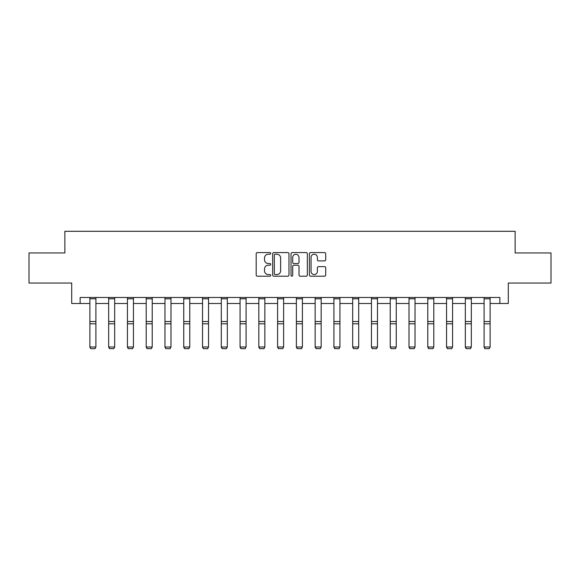 <?xml version="1.0" encoding="UTF-8"?>
<svg xmlns="http://www.w3.org/2000/svg" width="580" height="580" viewBox="0 0 580 580"><rect width="100%" height="100%" fill="white"/><g stroke="black" fill="none" stroke-linecap="round" stroke-linejoin="round"><path stroke-width="0.87" d="M270.744 253.402A0.826 0.826 0 0 0 269.918 252.575L257.368 252.575A1.182 1.182 0 0 0 256.193 253.757L256.193 275.021A1.182 1.182 0 0 0 257.368 276.203L269.918 276.203A0.826 0.826 0 0 0 270.744 275.377A0.826 0.826 0 0 0 269.918 274.55L268.293 274.55A3.777 3.777 0 0 1 264.516 270.766L264.516 268.997A3.777 3.777 0 0 1 268.293 265.219L269.918 265.219A0.826 0.826 0 0 0 270.744 264.393A0.826 0.826 0 0 0 269.918 263.567L268.293 263.567A3.777 3.777 0 0 1 264.516 259.782L264.516 258.013A3.777 3.777 0 0 1 268.293 254.228L269.918 254.228A0.826 0.826 0 0 0 270.744 253.402M324.517 260.906A1.182 1.182 0 0 0 325.699 259.724L325.699 253.757A1.182 1.182 0 0 0 324.517 252.575L310.583 252.575A1.182 1.182 0 0 0 309.401 253.757L309.401 275.021A1.182 1.182 0 0 0 310.583 276.203L324.517 276.203A1.182 1.182 0 0 0 325.699 275.021L325.699 267.815A1.182 1.182 0 0 0 324.517 266.633L318.55 266.633A1.182 1.182 0 0 0 317.376 267.815L317.376 271.389A3.161 3.161 0 0 1 314.215 274.55A3.161 3.161 0 0 1 311.054 271.389L311.054 257.389A3.161 3.161 0 0 1 314.215 254.228A3.161 3.161 0 0 1 317.376 257.389L317.376 259.724A1.182 1.182 0 0 0 318.55 260.906L324.517 260.906M80.142 303.5L80.142 297.482L499.858 297.482L499.858 303.5L508.283 303.5L508.283 283.04L551 283.04L551 252.96L515.141 252.96L515.141 231.297L64.858 231.297L64.858 252.96L29 252.96L29 283.04L71.717 283.04L71.717 303.5L89.885 303.5M288.963 253.757A1.182 1.182 0 0 0 287.789 252.575L273.847 252.575A1.182 1.182 0 0 0 272.665 253.757L272.665 275.021A1.182 1.182 0 0 0 273.847 276.203L287.789 276.203A1.182 1.182 0 0 0 288.963 275.021L288.963 253.757M292.211 252.575L306.153 252.575A1.182 1.182 0 0 1 307.335 253.757L307.335 275.021A1.182 1.182 0 0 1 306.153 276.203L300.186 276.203A1.182 1.182 0 0 1 299.005 275.021L299.005 266.401A1.182 1.182 0 0 0 297.823 265.219L293.871 265.219A1.182 1.182 0 0 0 292.69 266.401L292.69 275.377A0.826 0.826 0 0 1 291.863 276.203A0.826 0.826 0 0 1 291.037 275.377L291.037 253.757A1.182 1.182 0 0 1 292.211 252.575M95.903 303.5L108.663 303.5M114.673 303.5L127.433 303.5M133.451 303.5L146.203 303.5M152.221 303.5L164.974 303.5M170.991 303.5L183.744 303.5M189.762 303.5L202.521 303.5M208.532 303.5L221.292 303.5M227.309 303.5L240.062 303.5M246.079 303.5L258.832 303.5M264.85 303.5L277.602 303.5M283.62 303.5L296.38 303.5M302.397 303.5L315.15 303.5M321.168 303.5L333.921 303.5M339.938 303.5L352.691 303.5M358.708 303.5L371.468 303.5M377.478 303.5L390.238 303.5M396.256 303.5L409.009 303.5M415.026 303.5L427.779 303.5M433.797 303.5L446.549 303.5M452.567 303.5L465.327 303.5M471.337 303.5L484.097 303.5M490.114 303.5L499.858 303.5M275.145 254.228A0.826 0.826 0 0 0 274.318 255.062L274.318 273.724A0.826 0.826 0 0 0 275.145 274.55L276.863 274.55A3.777 3.777 0 0 0 280.64 270.766L280.64 258.013A3.777 3.777 0 0 0 276.863 254.228L275.145 254.228M299.005 257.447A3.161 3.161 0 0 0 295.844 254.294A3.161 3.161 0 0 0 292.69 257.447L292.69 262.385A1.182 1.182 0 0 0 293.871 263.567L297.823 263.567A1.182 1.182 0 0 0 299.005 262.385L299.005 257.447M89.885 347.21L90.792 348.703L89.885 346.992L95.903 346.992L95.004 348.703L90.792 348.616L95.004 348.703M95.903 297.482L95.903 346.992L95.004 348.616M89.885 297.482L89.885 346.992L90.792 348.616M108.663 347.21L109.562 348.703L108.663 346.992L114.673 346.992L113.774 348.703L109.562 348.616L113.774 348.703M127.433 347.21L128.332 348.703L127.433 346.992L133.451 346.992L132.544 348.703L128.332 348.616L132.544 348.703M114.673 297.482L114.673 346.992L113.774 348.616M108.663 297.482L108.663 346.992L109.562 348.616M133.451 297.482L133.451 346.992L132.544 348.616M127.433 297.482L127.433 346.992L128.332 348.616M146.203 347.21L147.102 348.703L146.203 346.992L152.221 346.992L151.315 348.703L147.102 348.616L151.315 348.703M164.974 347.21L165.88 348.703L164.974 346.992L170.991 346.992L170.092 348.703L165.88 348.616L170.092 348.703M183.744 347.21L184.65 348.703L183.744 346.992L189.762 346.992L188.862 348.703L184.65 348.616L188.862 348.703M152.221 297.482L152.221 346.992L151.315 348.616M146.203 297.482L146.203 346.992L147.102 348.616M170.991 297.482L170.991 346.992L170.092 348.616M164.974 297.482L164.974 346.992L165.88 348.616M189.762 297.482L189.762 346.992L188.862 348.616M183.744 297.482L183.744 346.992L184.65 348.616M202.521 347.21L203.42 348.703L202.521 346.992L208.532 346.992L207.633 348.703L203.42 348.616L207.633 348.703M208.532 297.482L208.532 346.992L207.633 348.616M202.521 297.482L202.521 346.992L203.42 348.616M221.292 347.21L222.191 348.703L221.292 346.992L227.309 346.992L226.403 348.703L222.191 348.616L226.403 348.703M227.309 297.482L227.309 346.992L226.403 348.616M221.292 297.482L221.292 346.992L222.191 348.616M240.062 347.21L240.968 348.703L240.062 346.992L246.079 346.992L245.173 348.703L240.968 348.616L245.173 348.703M246.079 297.482L246.079 346.992L245.173 348.616M240.062 297.482L240.062 346.992L240.968 348.616M258.832 347.21L259.738 348.703L258.832 346.992L264.85 346.992L263.951 348.703L259.738 348.616L263.951 348.703M264.85 297.482L264.85 346.992L263.951 348.616M258.832 297.482L258.832 346.992L259.738 348.616M277.602 347.21L278.509 348.703L277.602 346.992L283.62 346.992L282.721 348.703L278.509 348.616L282.721 348.703M283.62 297.482L283.62 346.992L282.721 348.616M277.602 297.482L277.602 346.992L278.509 348.616M296.38 347.21L297.279 348.703L296.38 346.992L302.397 346.992L301.491 348.703L297.279 348.616L301.491 348.703M302.397 297.482L302.397 346.992L301.491 348.616M296.38 297.482L296.38 346.992L297.279 348.616M315.15 347.21L316.049 348.703L315.15 346.992L321.168 346.992L320.262 348.703L316.049 348.616L320.262 348.703M321.168 297.482L321.168 346.992L320.262 348.616M315.15 297.482L315.15 346.992L316.049 348.616M333.921 347.21L334.827 348.703L333.921 346.992L339.938 346.992L339.032 348.703L334.827 348.616L339.032 348.703M339.938 297.482L339.938 346.992L339.032 348.616M333.921 297.482L333.921 346.992L334.827 348.616M352.691 347.21L353.597 348.703L352.691 346.992L358.708 346.992L357.809 348.703L353.597 348.616L357.809 348.703M358.708 297.482L358.708 346.992L357.809 348.616M352.691 297.482L352.691 346.992L353.597 348.616M371.468 347.21L372.367 348.703L371.468 346.992L377.478 346.992L376.579 348.703L372.367 348.616L376.579 348.703M377.478 297.482L377.478 346.992L376.579 348.616M371.468 297.482L371.468 346.992L372.367 348.616M390.238 347.21L391.137 348.703L390.238 346.992L396.256 346.992L395.35 348.703L391.137 348.616L395.35 348.703M396.256 297.482L396.256 346.992L395.35 348.616M390.238 297.482L390.238 346.992L391.137 348.616M409.009 347.21L409.908 348.703L409.009 346.992L415.026 346.992L414.12 348.703L409.908 348.616L414.12 348.703M415.026 297.482L415.026 346.992L414.12 348.616M409.009 297.482L409.009 346.992L409.908 348.616M427.779 347.21L428.685 348.703L427.779 346.992L433.797 346.992L432.897 348.703L428.685 348.616L432.897 348.703M433.797 297.482L433.797 346.992L432.897 348.616M427.779 297.482L427.779 346.992L428.685 348.616M446.549 347.21L447.455 348.703L446.549 346.992L452.567 346.992L451.668 348.703L447.455 348.616L451.668 348.703M452.567 297.482L452.567 346.992L451.668 348.616M446.549 297.482L446.549 346.992L447.455 348.616M465.327 347.21L466.226 348.703L465.327 346.992L471.337 346.992L470.438 348.703L466.226 348.616L470.438 348.703M471.337 297.482L471.337 346.992L470.438 348.616M465.327 297.482L465.327 346.992L466.226 348.616M484.097 347.21L484.996 348.703L484.097 346.992L490.114 346.992L489.208 348.703L484.996 348.616L489.208 348.703M490.114 297.482L490.114 346.992L489.208 348.616M484.097 297.482L484.097 346.992L484.996 348.616M95.903 297.504L89.885 297.504M95.903 321.53L89.885 321.53M95.903 323.814L89.885 323.814M95.903 298.794L89.885 298.794M114.673 297.504L108.663 297.504M114.673 321.53L108.663 321.53M114.673 323.814L108.663 323.814M114.673 298.794L108.663 298.794M133.451 297.504L127.433 297.504M133.451 321.53L127.433 321.53M133.451 323.814L127.433 323.814M133.451 298.794L127.433 298.794M152.221 297.504L146.203 297.504M152.221 321.53L146.203 321.53M152.221 323.814L146.203 323.814M152.221 298.794L146.203 298.794M170.991 297.504L164.974 297.504M170.991 321.53L164.974 321.53M170.991 323.814L164.974 323.814M170.991 298.794L164.974 298.794M189.762 297.504L183.744 297.504M189.762 321.53L183.744 321.53M189.762 323.814L183.744 323.814M189.762 298.794L183.744 298.794M208.532 297.504L202.521 297.504M208.532 321.53L202.521 321.53M208.532 323.814L202.521 323.814M208.532 298.794L202.521 298.794M227.309 297.504L221.292 297.504M227.309 321.53L221.292 321.53M227.309 323.814L221.292 323.814M227.309 298.794L221.292 298.794M246.079 297.504L240.062 297.504M246.079 321.53L240.062 321.53M246.079 323.814L240.062 323.814M246.079 298.794L240.062 298.794M264.85 297.504L258.832 297.504M264.85 321.53L258.832 321.53M264.85 323.814L258.832 323.814M264.85 298.794L258.832 298.794M283.62 297.504L277.602 297.504M283.62 321.53L277.602 321.53M283.62 323.814L277.602 323.814M283.62 298.794L277.602 298.794M302.397 297.504L296.38 297.504M302.397 321.53L296.38 321.53M302.397 323.814L296.38 323.814M302.397 298.794L296.38 298.794M321.168 297.504L315.15 297.504M321.168 321.53L315.15 321.53M321.168 323.814L315.15 323.814M321.168 298.794L315.15 298.794M339.938 297.504L333.921 297.504M339.938 321.53L333.921 321.53M339.938 323.814L333.921 323.814M339.938 298.794L333.921 298.794M358.708 297.504L352.691 297.504M358.708 321.53L352.691 321.53M358.708 323.814L352.691 323.814M358.708 298.794L352.691 298.794M377.478 297.504L371.468 297.504M377.478 321.53L371.468 321.53M377.478 323.814L371.468 323.814M377.478 298.794L371.468 298.794M396.256 297.504L390.238 297.504M396.256 321.53L390.238 321.53M396.256 323.814L390.238 323.814M396.256 298.794L390.238 298.794M415.026 297.504L409.009 297.504M415.026 321.53L409.009 321.53M415.026 323.814L409.009 323.814M415.026 298.794L409.009 298.794M433.797 297.504L427.779 297.504M433.797 321.53L427.779 321.53M433.797 323.814L427.779 323.814M433.797 298.794L427.779 298.794M452.567 297.504L446.549 297.504M452.567 321.53L446.549 321.53M452.567 323.814L446.549 323.814M452.567 298.794L446.549 298.794M471.337 297.504L465.327 297.504M471.337 321.53L465.327 321.53M471.337 323.814L465.327 323.814M471.337 298.794L465.327 298.794M490.114 297.504L484.097 297.504M490.114 321.53L484.097 321.53M490.114 323.814L484.097 323.814M490.114 298.794L484.097 298.794"/></g></svg>
